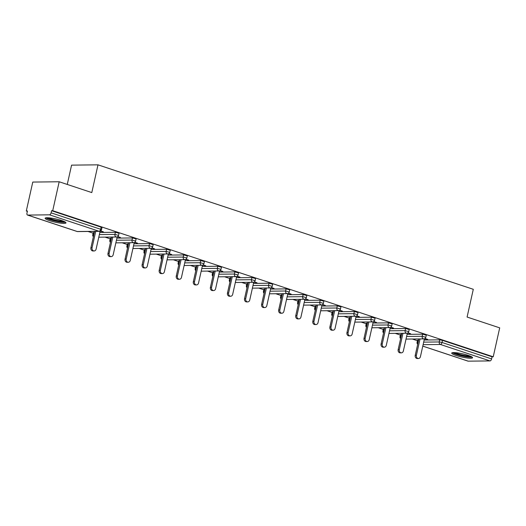<?xml version="1.0" encoding="UTF-8"?>
<svg xmlns="http://www.w3.org/2000/svg" width="526" height="526" viewBox="0 0 526 526"><rect width="100%" height="100%" fill="white"/><g stroke="black" fill="none" stroke-linecap="round" stroke-linejoin="round"><path stroke-width="0.79" d="M49.543 220.644A10.691 1.644 -167.4 0 0 60.201 223.096A10.691 1.644 -167.4 0 0 65.98 222.906A10.691 1.644 -167.4 0 0 61.562 220.506A10.691 1.644 -167.4 0 0 50.904 218.053A10.691 1.644 -167.4 0 0 45.124 218.244A10.691 1.644 -167.4 0 0 49.543 220.644M456.141 355.484A10.691 1.644 -167.4 0 0 466.799 357.936A10.691 1.644 -167.4 0 0 472.578 357.746A10.691 1.644 -167.4 0 0 468.153 355.346A10.691 1.644 -167.4 0 0 457.502 352.893A10.691 1.644 -167.4 0 0 451.716 353.084A10.691 1.644 -167.4 0 0 456.141 355.484M67.262 184.448L71.575 165.138L97.994 164.835L473.295 289.3L467.095 317.046L499.7 327.856L493.23 356.792L492.08 356.806L442.511 340.368L442.037 342.485L491.606 358.923L492.08 356.806M26.3 211.005L27.457 210.992L26.984 213.109A2.058 1.111 -71.7 0 0 27.49 215.049A2.058 1.111 -71.7 0 0 27.694 215.075L49.49 214.825A2.058 1.111 -71.7 0 0 51.088 212.833L51.561 210.716L52.718 210.702L59.182 181.766L32.77 182.068L26.3 211.005L27.372 211.36M88 231.473L93.122 233.169M105.075 237.127L110.19 238.83M122.144 242.788L127.259 244.485M139.212 248.45L144.328 250.146M156.281 254.111L161.397 255.807M173.35 259.772L178.465 261.468M190.419 265.433L195.534 267.129M207.487 271.094L212.603 272.79M224.556 276.755L229.671 278.451M241.625 282.416L246.74 284.112M258.693 288.077L263.809 289.773M275.762 293.738L280.884 295.434M292.831 299.399L297.953 301.096M309.899 305.06L315.021 306.757M326.975 310.721L332.09 312.418M344.043 316.382L349.159 318.079M361.112 322.043L366.227 323.74M378.181 327.705L383.296 329.401M395.25 333.366L400.365 335.062M412.318 339.02L417.434 340.723M491.606 358.923A2.058 1.111 108.3 0 1 490.008 360.915L468.212 361.165A2.058 1.111 108.3 0 1 468.008 361.138A2.058 1.111 108.3 0 1 467.824 361.04M59.182 181.766L91.794 192.582L97.994 164.835M52.718 210.702L493.23 356.792M425.015 338.507L427.697 339.395L426.54 339.408L426.625 339.04M424.561 338.751L426.54 339.408M51.561 210.716L101.13 227.153L101.978 227.613L101.505 229.73L100.657 229.27L101.13 227.153M417.92 340.085L417.085 342.301L417.552 340.184L418.637 340.079M424.153 340.02L439.716 339.835L442.511 340.368M93.602 232.531L92.767 234.747L93.24 232.63L94.318 232.525M99.835 232.466L115.398 232.282L119.047 233.274L118.574 235.392L114.924 234.399L115.398 232.282M110.677 238.193L109.835 240.408L110.309 238.291L111.394 238.186M116.904 238.127L132.467 237.943L136.116 238.935L135.642 241.053L131.993 240.06L132.467 237.943M127.746 243.854L126.904 246.063L127.377 243.952L128.462 243.847M133.972 243.781L149.535 243.604L153.184 244.597L152.711 246.714L149.068 245.721L149.535 243.604M144.814 249.515L143.973 251.724L144.446 249.613L145.531 249.508M151.041 249.442L166.604 249.265L170.253 250.258L169.78 252.375L166.137 251.382L166.604 249.265M161.883 255.176L161.041 257.385L161.515 255.274L162.6 255.169M168.116 255.103L183.679 254.926L187.322 255.919L186.848 258.036L183.206 257.043L183.679 254.926M178.952 260.837L178.11 263.046L178.584 260.935L179.668 260.83M185.185 260.764L200.748 260.587L204.39 261.58L203.917 263.697L200.275 262.704L200.748 260.587M196.02 266.498L195.185 268.707L195.652 266.597L196.737 266.491M202.254 266.426L217.817 266.248L221.459 267.241L220.992 269.358L217.343 268.365L217.817 266.248M213.089 272.159L212.254 274.368L212.721 272.258L213.806 272.152M219.322 272.087L234.885 271.909L238.528 272.902L238.061 275.019L234.412 274.026L234.885 271.909M230.158 277.82L229.323 280.029L229.796 277.919L230.875 277.813M236.391 277.748L251.954 277.57L255.603 278.563L255.13 280.68L251.481 279.687L251.954 277.57M247.227 283.481L246.392 285.69L246.865 283.58L247.943 283.475M253.46 283.409L269.023 283.231L272.672 284.224L272.198 286.335L268.549 285.342L269.023 283.231M264.295 289.142L263.46 291.351L263.934 289.241L265.012 289.136M270.528 289.07L286.091 288.892L289.741 289.885L289.267 291.996L285.618 291.003L286.091 288.892M281.364 294.803L280.529 297.012L281.002 294.895L282.081 294.797M287.597 294.731L303.16 294.553L306.809 295.546L306.336 297.657L302.687 296.664L303.16 294.553M298.433 300.464L297.598 302.674L298.071 300.556L299.149 300.458M304.666 300.392L320.229 300.214L323.878 301.207L323.405 303.318L319.755 302.325L320.229 300.214M315.501 306.125L314.666 308.335L315.14 306.217L316.218 306.119M321.734 306.053L337.298 305.876L340.947 306.868L340.473 308.979L336.824 307.986L337.298 305.876M332.57 311.786L331.735 313.996L332.208 311.879L333.287 311.773M338.803 311.714L354.366 311.537L358.015 312.529L357.542 314.64L353.893 313.647L354.366 311.537M349.645 317.448L348.804 319.657L349.277 317.54L350.362 317.434M355.872 317.375L371.435 317.198L375.084 318.191L374.611 320.301L370.962 319.308L371.435 317.198M366.714 323.109L365.872 325.318L366.346 323.201L367.431 323.095M372.941 323.036L388.504 322.859L392.153 323.852L391.679 325.962L388.037 324.969L388.504 322.859M383.783 328.77L382.941 330.979L383.415 328.862L384.499 328.757M390.009 328.697L405.579 328.52L409.221 329.506L408.748 331.623L405.105 330.63L405.579 328.52M400.851 334.424L400.01 336.64L400.483 334.523L401.568 334.418M407.085 334.358L422.648 334.174L426.29 335.167L425.817 337.284L422.174 336.292L422.648 334.174M407.492 333.089L410.628 333.734L407.946 332.846M390.423 327.428L393.56 328.073L390.877 327.185M373.355 321.767L376.491 322.412L373.808 321.524M356.286 316.106L359.422 316.751L356.74 315.863M339.217 310.445L342.354 311.09L339.671 310.202M322.149 304.784L325.285 305.428L322.602 304.541M305.08 299.123L308.216 299.767L305.527 298.88M288.011 293.462L291.148 294.106L288.458 293.219M270.936 287.801L274.072 288.445L271.39 287.558M253.867 282.146L257.004 282.784L254.321 281.897M236.799 276.485L239.935 277.123L237.252 276.235M219.73 270.824L222.866 271.469L220.184 270.574M202.661 265.163L205.797 265.808L203.115 264.913M185.593 259.502L188.729 260.146L186.046 259.252M168.524 253.841L171.66 254.485L168.977 253.591M151.455 248.18L154.591 248.824L151.909 247.93M134.386 242.519L137.523 243.163L134.84 242.269M117.318 236.858L120.454 237.502L117.771 236.608M100.249 231.197L103.385 231.841L100.703 230.953M409.471 333.747L409.557 333.379M392.403 328.086L392.488 327.718M375.334 322.425L375.419 322.057M358.265 316.764L358.351 316.396M341.196 311.103L341.282 310.735M324.128 305.442L324.213 305.073M307.059 299.781L307.138 299.412M289.99 294.119L290.069 293.751M272.922 288.458L273.001 288.09M255.853 282.797L255.932 282.429M238.784 277.136L238.863 276.768M221.716 271.482L221.794 271.107M204.647 265.821L204.726 265.446M187.572 260.16L187.657 259.791M170.503 254.499L170.588 254.13M153.434 248.837L153.52 248.469M136.365 243.176L136.451 242.808M119.297 237.515L119.382 237.147M102.228 231.854L102.314 231.486M418.44 358.508L417.282 358.522A2.538 2.097 -90.7 0 1 415.231 355.313L416.388 355.3A2.538 2.097 89.3 0 0 418.44 358.508A2.538 2.097 89.3 0 0 420.432 356.641L424.423 338.797M416.388 355.3L420.044 338.935M415.231 355.313L418.887 338.948M401.371 352.847L400.214 352.861A2.538 2.097 -90.7 0 1 398.162 349.652L399.319 349.639A2.538 2.097 89.3 0 0 401.371 352.847A2.538 2.097 89.3 0 0 403.363 350.98L407.354 333.136M399.319 349.639L402.975 333.274M398.162 349.652L401.818 333.287M384.302 347.186L383.145 347.199A2.538 2.097 -90.7 0 1 381.094 343.991L382.251 343.978A2.538 2.097 89.3 0 0 384.302 347.186A2.538 2.097 89.3 0 0 386.294 345.319L390.285 327.474M382.251 343.978L385.906 327.613M381.094 343.991L384.749 327.626M367.233 341.525L366.076 341.538A2.538 2.097 -90.7 0 1 364.025 338.33L365.175 338.317A2.538 2.097 89.3 0 0 367.233 341.525A2.538 2.097 89.3 0 0 369.226 339.658L373.217 321.813M365.175 338.317L368.838 321.951M364.025 338.33L367.681 321.965M350.165 335.864L349.008 335.877A2.538 2.097 -90.7 0 1 346.956 332.669L348.107 332.656A2.538 2.097 89.3 0 0 350.165 335.864A2.538 2.097 89.3 0 0 352.157 333.997L356.148 316.159M348.107 332.656L351.769 316.29M346.956 332.669L350.612 316.304M333.096 330.203L331.939 330.216A2.538 2.097 -90.7 0 1 329.887 327.008L331.038 326.994A2.538 2.097 89.3 0 0 333.096 330.203A2.538 2.097 89.3 0 0 335.088 328.336L339.079 310.498M331.038 326.994L334.7 310.629M329.887 327.008L333.543 310.642M471.243 356.575A9.251 1.427 12.6 0 1 466.181 356.51A9.251 1.427 12.6 0 1 453.425 352.591M454.97 352.63A8.567 1.322 -167.4 0 0 466.049 355.688A8.567 1.322 -167.4 0 0 469.83 355.951M452.459 352.676A10.619 1.637 -167.4 0 0 466.746 356.832A10.619 1.637 -167.4 0 0 472.085 357.069M64.652 221.735A9.251 1.427 12.6 0 1 59.583 221.67A9.251 1.427 12.6 0 1 46.827 217.751M48.379 217.79A8.567 1.322 -167.4 0 0 59.451 220.848A8.567 1.322 -167.4 0 0 63.232 221.111M45.861 217.836A10.619 1.637 -167.4 0 0 60.148 221.992A10.619 1.637 -167.4 0 0 65.487 222.228M316.027 324.542L314.87 324.555A2.538 2.097 -90.7 0 1 312.819 321.347L313.969 321.333A2.538 2.097 89.3 0 0 316.027 324.542A2.538 2.097 89.3 0 0 318.02 322.675L322.011 304.837M313.969 321.333L317.632 304.968M312.819 321.347L316.474 304.981M298.952 318.881L297.801 318.894A2.538 2.097 -90.7 0 1 295.743 315.685L296.901 315.672A2.538 2.097 89.3 0 0 298.952 318.881A2.538 2.097 89.3 0 0 300.951 317.014L304.935 299.176M296.901 315.672L300.563 299.307M295.743 315.685L299.406 299.32M281.883 313.22L280.733 313.233A2.538 2.097 -90.7 0 1 278.675 310.024L279.832 310.011A2.538 2.097 89.3 0 0 281.883 313.22A2.538 2.097 89.3 0 0 283.882 311.359L287.867 293.515M279.832 310.011L283.488 293.646M278.675 310.024L282.337 293.659M264.815 307.559L263.664 307.572A2.538 2.097 -90.7 0 1 261.606 304.363L262.763 304.35A2.538 2.097 89.3 0 0 264.815 307.559A2.538 2.097 89.3 0 0 266.813 305.698L270.798 287.853M262.763 304.35L266.419 287.985M261.606 304.363L265.268 287.998M247.746 301.898L246.595 301.911A2.538 2.097 -90.7 0 1 244.537 298.702L245.695 298.689A2.538 2.097 89.3 0 0 247.746 301.898A2.538 2.097 89.3 0 0 249.745 300.037L253.729 282.192M245.695 298.689L249.35 282.33M244.537 298.702L248.2 282.344M230.677 296.237L229.52 296.25A2.538 2.097 -90.7 0 1 227.469 293.048L228.626 293.028A2.538 2.097 89.3 0 0 230.677 296.237A2.538 2.097 89.3 0 0 232.676 294.376L236.661 276.531M228.626 293.028L232.282 276.669M227.469 293.048L231.131 276.683M213.609 290.576L212.451 290.589A2.538 2.097 -90.7 0 1 210.4 287.387L211.557 287.374A2.538 2.097 89.3 0 0 213.609 290.576A2.538 2.097 89.3 0 0 215.607 288.715L219.592 270.87M211.557 287.374L215.213 271.008M210.4 287.387L214.056 271.022M196.54 284.914L195.383 284.928A2.538 2.097 -90.7 0 1 193.331 281.726L194.488 281.712A2.538 2.097 89.3 0 0 196.54 284.914A2.538 2.097 89.3 0 0 198.532 283.054L202.523 265.209M194.488 281.712L198.144 265.347M193.331 281.726L196.987 265.36M179.471 279.253L178.314 279.267A2.538 2.097 -90.7 0 1 176.263 276.065L177.42 276.051A2.538 2.097 89.3 0 0 179.471 279.253A2.538 2.097 89.3 0 0 181.463 277.393L185.454 259.548M177.42 276.051L181.075 259.686M176.263 276.065L179.918 259.699M162.403 273.592L161.245 273.605A2.538 2.097 -90.7 0 1 159.194 270.403L160.351 270.39A2.538 2.097 89.3 0 0 162.403 273.592A2.538 2.097 89.3 0 0 164.395 271.732L168.386 253.887M160.351 270.39L164.007 254.025M159.194 270.403L162.85 254.038M145.334 267.931L144.177 267.944A2.538 2.097 -90.7 0 1 142.125 264.742L143.282 264.729A2.538 2.097 89.3 0 0 145.334 267.931A2.538 2.097 89.3 0 0 147.326 266.071L151.317 248.226M143.282 264.729L146.938 248.364M142.125 264.742L145.781 248.377M128.265 262.27L127.108 262.283A2.538 2.097 -90.7 0 1 125.056 259.081L126.207 259.068A2.538 2.097 89.3 0 0 128.265 262.27A2.538 2.097 89.3 0 0 130.257 260.409L134.248 242.565M126.207 259.068L129.869 242.703M125.056 259.081L128.712 242.716M111.196 256.609L110.039 256.629A2.538 2.097 -90.7 0 1 107.988 253.42L109.138 253.407A2.538 2.097 89.3 0 0 111.196 256.609A2.538 2.097 89.3 0 0 113.189 254.748L117.18 236.904M109.138 253.407L112.801 237.042M107.988 253.42L111.644 237.055M94.128 250.955L92.971 250.968A2.538 2.097 -90.7 0 1 90.919 247.759L92.07 247.746A2.538 2.097 89.3 0 0 94.128 250.955A2.538 2.097 89.3 0 0 96.12 249.087L100.111 231.243M92.07 247.746L95.732 231.381M90.919 247.759L94.575 231.394M490.008 360.915L440.44 344.477L423.108 344.675M422.792 346.101L468.212 361.165M423.68 342.13L439.243 341.953L442.037 342.485A2.058 1.111 108.3 0 1 440.44 344.477A2.058 1.703 -90.7 0 1 439.243 341.953L439.716 339.835M27.694 215.075L77.263 231.512L99.059 231.262L49.49 214.825M51.088 212.833L100.657 229.27A2.058 1.111 -71.7 0 1 99.059 231.262A2.058 1.703 89.3 0 0 99.526 231.335A2.058 2.058 0 0 0 101.505 229.73M76.875 231.387A2.058 1.111 -71.7 0 0 77.059 231.486A2.058 1.111 -71.7 0 0 77.263 231.512A2.058 1.703 89.3 0 0 77.73 231.585L99.526 231.335M417.756 344.017A2.058 1.703 -90.7 0 1 417.447 342.202L418.163 342.196M406.611 336.469L422.174 336.292A2.058 1.703 -90.7 0 0 423.371 338.816A2.058 1.703 89.3 0 0 423.838 338.889A2.058 2.058 0 0 0 425.817 337.284M400.687 338.356A2.058 1.703 -90.7 0 1 400.378 336.541L401.095 336.535M383.618 332.695A2.058 1.703 -90.7 0 1 383.309 330.88L384.026 330.874M389.542 330.808L405.105 330.63A2.058 1.703 -90.7 0 0 406.302 333.155A2.058 1.703 89.3 0 0 406.769 333.228A2.058 2.058 0 0 0 408.748 331.623M366.55 327.034A2.058 1.703 -90.7 0 1 366.241 325.219L366.957 325.213M372.474 325.147L388.037 324.969A2.058 1.703 -90.7 0 0 389.233 327.494A2.058 1.703 89.3 0 0 389.7 327.566A2.058 2.058 0 0 0 391.679 325.962M349.481 321.373A2.058 1.703 -90.7 0 1 349.172 319.558L349.889 319.552M355.398 319.486L370.962 319.308A2.058 1.703 -90.7 0 0 372.165 321.833A2.058 1.703 89.3 0 0 372.632 321.912A2.058 2.058 0 0 0 374.611 320.301M332.412 315.712A2.058 1.703 -90.7 0 1 332.103 313.897L332.82 313.89M338.33 313.825L353.893 313.647A2.058 1.703 -90.7 0 0 355.096 316.172A2.058 1.703 89.3 0 0 355.563 316.251A2.058 2.058 0 0 0 357.542 314.64M315.344 310.051A2.058 1.703 -90.7 0 1 315.035 308.236L315.751 308.229M321.261 308.164L336.824 307.986A2.058 1.703 -90.7 0 0 338.027 310.511A2.058 1.703 89.3 0 0 338.494 310.59A2.058 2.058 0 0 0 340.473 308.979M298.268 304.39A2.058 1.703 -90.7 0 1 297.959 302.575L298.676 302.568M304.192 302.503L319.755 302.325A2.058 1.703 -90.7 0 0 320.959 304.856A2.058 1.703 89.3 0 0 321.419 304.929A2.058 2.058 0 0 0 323.405 303.318M281.2 298.729A2.058 1.703 -90.7 0 1 280.891 296.914L281.607 296.907M287.124 296.848L302.687 296.664A2.058 1.703 -90.7 0 0 303.883 299.195A2.058 1.703 89.3 0 0 304.35 299.268A2.058 2.058 0 0 0 306.336 297.657M264.131 293.067A2.058 1.703 -90.7 0 1 263.822 291.253L264.539 291.246M270.055 291.187L285.618 291.003A2.058 1.703 -90.7 0 0 286.815 293.534A2.058 1.703 89.3 0 0 287.281 293.607A2.058 2.058 0 0 0 289.267 291.996M247.062 287.406A2.058 1.703 -90.7 0 1 246.753 285.598L247.47 285.585M252.986 285.526L268.549 285.342A2.058 1.703 -90.7 0 0 269.746 287.873A2.058 1.703 89.3 0 0 270.213 287.946A2.058 2.058 0 0 0 272.198 286.335M229.994 281.752A2.058 1.703 -90.7 0 1 229.684 279.937L230.401 279.924M235.918 279.865L251.481 279.687A2.058 1.703 -90.7 0 0 252.677 282.212A2.058 1.703 89.3 0 0 253.144 282.284A2.058 2.058 0 0 0 255.13 280.68M212.925 276.091A2.058 1.703 -90.7 0 1 212.616 274.276L213.332 274.263M218.849 274.204L234.412 274.026A2.058 1.703 -90.7 0 0 235.609 276.551A2.058 1.703 89.3 0 0 236.075 276.623A2.058 2.058 0 0 0 238.061 275.019M195.856 270.43A2.058 1.703 -90.7 0 1 195.547 268.615L196.264 268.602M201.78 268.543L217.343 268.365A2.058 1.703 -90.7 0 0 218.54 270.89A2.058 1.703 89.3 0 0 219.007 270.962A2.058 2.058 0 0 0 220.992 269.358M178.787 264.769A2.058 1.703 -90.7 0 1 178.478 262.954L179.195 262.941M184.711 262.882L200.275 262.704A2.058 1.703 -90.7 0 0 201.471 265.229A2.058 1.703 89.3 0 0 201.938 265.301A2.058 2.058 0 0 0 203.917 263.697M161.719 259.108A2.058 1.703 -90.7 0 1 161.41 257.293L162.126 257.286M167.643 257.221L183.206 257.043A2.058 1.703 -90.7 0 0 184.402 259.568A2.058 1.703 89.3 0 0 184.869 259.64A2.058 2.058 0 0 0 186.848 258.036M144.65 253.447A2.058 1.703 -90.7 0 1 144.341 251.632L145.058 251.625M150.574 251.56L166.137 251.382A2.058 1.703 -90.7 0 0 167.334 253.907A2.058 1.703 89.3 0 0 167.801 253.979A2.058 2.058 0 0 0 169.78 252.375M127.581 247.785A2.058 1.703 -90.7 0 1 127.272 245.971L127.989 245.964M133.499 245.898L149.068 245.721A2.058 1.703 -90.7 0 0 150.265 248.246A2.058 1.703 89.3 0 0 150.732 248.318A2.058 2.058 0 0 0 152.711 246.714M110.513 242.124A2.058 1.703 -90.7 0 1 110.204 240.31L110.92 240.303M116.43 240.237L131.993 240.06A2.058 1.703 -90.7 0 0 133.196 242.585A2.058 1.703 89.3 0 0 133.663 242.657A2.058 2.058 0 0 0 135.642 241.053M93.444 236.463A2.058 1.703 -90.7 0 1 93.135 234.649L93.852 234.642M99.361 234.576L114.924 234.399A2.058 1.703 -90.7 0 0 116.128 236.924A2.058 1.703 89.3 0 0 116.594 236.996A2.058 2.058 0 0 0 118.574 235.392M468.008 361.138L422.786 346.134M77.73 231.585A2.058 2.058 0 0 1 77.059 231.486L27.49 215.049M417.085 342.301A2.058 2.058 0 0 0 417.703 344.26M406.019 339.092L423.838 338.889M400.01 336.64A2.058 2.058 0 0 0 400.634 338.599M388.951 333.431L406.769 333.228M382.941 330.979A2.058 2.058 0 0 0 383.559 332.945M371.882 327.777L389.7 327.566M365.872 325.318A2.058 2.058 0 0 0 366.49 327.284M354.813 322.116L372.632 321.912M348.804 319.657A2.058 2.058 0 0 0 349.422 321.623M337.745 316.455L355.563 316.251M331.735 313.996A2.058 2.058 0 0 0 332.353 315.962M320.676 310.794L338.494 310.59M314.666 308.335A2.058 2.058 0 0 0 315.284 310.301M303.607 305.133L321.419 304.929M297.598 302.674A2.058 2.058 0 0 0 298.216 304.639M286.538 299.472L304.35 299.268M280.529 297.012A2.058 2.058 0 0 0 281.147 298.978M269.47 293.81L287.281 293.607M263.46 291.351A2.058 2.058 0 0 0 264.078 293.317M252.401 288.149L270.213 287.946M246.392 285.69A2.058 2.058 0 0 0 247.01 287.656M235.332 282.488L253.144 282.284M229.323 280.029A2.058 2.058 0 0 0 229.941 281.995M218.264 276.827L236.075 276.623M212.254 274.368A2.058 2.058 0 0 0 212.872 276.334M201.195 271.166L219.007 270.962M195.185 268.707A2.058 2.058 0 0 0 195.803 270.673M184.12 265.505L201.938 265.301M178.11 263.046A2.058 2.058 0 0 0 178.735 265.012M167.051 259.844L184.869 259.64M161.041 257.385A2.058 2.058 0 0 0 161.666 259.351M149.982 254.183L167.801 253.979M143.973 251.724A2.058 2.058 0 0 0 144.591 253.69M132.914 248.522L150.732 248.318M126.904 246.063A2.058 2.058 0 0 0 127.522 248.029M115.845 242.861L133.663 242.657M109.835 240.408A2.058 2.058 0 0 0 110.453 242.368M98.776 237.2L116.594 236.996M92.767 234.747A2.058 2.058 0 0 0 93.385 236.707"/></g></svg>
